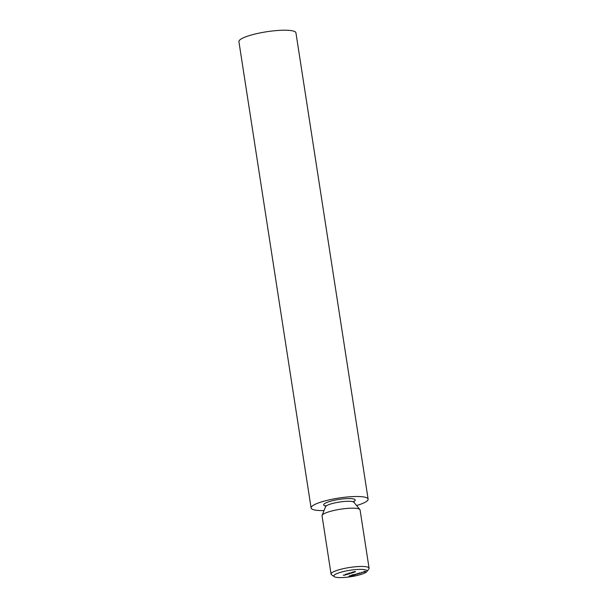 <?xml version="1.0" encoding="UTF-8"?>
<svg xmlns="http://www.w3.org/2000/svg" width="608" height="608" viewBox="0 0 608 608"><rect width="100%" height="100%" fill="white"/><g stroke="black" fill="none" stroke-linecap="round" stroke-linejoin="round"><path stroke-width="0.91" d="M361.616 572.432L364.572 571.976L361.608 572.386M361.821 572.622L360.909 572.835L361.821 572.622M359.761 573.481L359.1 573.04L361.6 572.903L359.731 573.283M357.58 574.157L355.133 574.279L357.23 574.134L356.797 573.762L357.58 574.157M356.197 574.378L355.285 574.598L356.197 574.378M354.312 575.001L353.902 574.644L355.498 574.628L354.282 574.826M348.772 576.589L350.124 576.278L348.756 576.49M355.118 572.029L353.772 571.984L355.589 571.642L354.578 571.778L355.118 572.029M353.643 572.493L352.298 572.44L354.114 572.105L353.104 572.242L353.643 572.493M352.108 572.584L353.233 572.614L351.158 573.032L352.093 572.516M347.54 574.393L345.724 574.302L347.54 574.393M345.39 574.841L346.834 574.492L345.382 574.788M363.25 569.491A16.826 3.238 171.2 0 0 343.056 571.649A16.826 3.238 171.2 0 0 334.225 576.642A16.826 3.238 171.2 0 0 350.938 576.696A16.826 3.238 171.2 0 0 366.844 571.596A16.826 3.238 171.2 0 0 363.25 569.491M344.918 575.214L343.14 575.13L344.918 575.214M348.095 573.846L349.22 573.876L347.138 574.286L348.088 573.77M349.623 573.747L348.278 573.694L348.916 573.488L351.561 573.139L349.03 573.511L349.623 573.747M351.196 575.829L349.881 576.24L351.356 576.034M351.956 575.388L350.968 575.776L353.324 575.487L352.093 575.609M353.134 574.993L352.169 575.35L354.016 575.29L352.914 575.229M358.963 573.58L358.044 573.868L357.823 573.42L358.948 573.511M364.283 571.885L363.88 571.528L365.476 571.512L364.26 571.71M334.225 576.642L331.55 574.765A19.236 3.701 -8.8 0 1 331.071 574.104A19.236 3.701 -8.8 0 1 343.36 568.655A19.236 3.701 -8.8 0 1 364.716 566.588A19.236 3.701 -8.8 0 1 369.086 568.214A19.236 3.701 -8.8 0 1 368.828 568.989L366.844 571.596M369.086 568.214L360.065 509.93A19.236 3.701 171.2 0 0 359.875 509.534A19.236 3.701 171.2 0 0 355.695 508.303A19.236 3.701 171.2 0 0 335.358 510.15A19.236 3.701 171.2 0 0 322.103 515.379A19.236 3.701 171.2 0 0 322.05 515.812L331.071 574.104M356.584 505.537A28.85 5.556 171.2 0 0 368.121 499.13A28.85 5.556 171.2 0 0 361.57 496.69A28.85 5.556 171.2 0 0 329.536 499.791A28.85 5.556 171.2 0 0 311.098 507.961A28.85 5.556 171.2 0 0 324.034 510.576M368.121 499.13L295.936 32.84A28.85 5.556 171.2 0 0 289.385 30.4A28.85 5.556 171.2 0 0 257.351 33.501A28.85 5.556 171.2 0 0 238.914 41.671L311.098 507.961M345.26 574.826L346.34 574.492L345.177 574.659M348.346 574.096L347.312 574.233L348.445 573.808M352.366 572.842L351.333 572.979L352.465 572.546M349.843 575.92L351.348 575.943L350.048 576.186M355.232 574.841L354.487 574.948L355.323 574.621M357.975 573.42L358.044 573.868M358.218 573.747L358.796 573.564L358.218 573.747M360.354 573.017L359.396 573.07L360.346 572.972M365.21 571.725L364.466 571.832L365.302 571.505M353.081 501.79L353.826 501.25L353.917 502.292A14.425 2.782 171.2 0 0 350.786 501.372A14.425 2.782 171.2 0 0 335.532 502.755A14.425 2.782 171.2 0 0 325.592 506.677L322.103 515.379M353.712 501.653A15.968 3.078 171.2 0 0 351.591 498.659A15.968 3.078 171.2 0 0 330.577 501.205A15.968 3.078 171.2 0 0 325.599 506.008M349.729 572.858L349.82 573.443M353.917 502.292L359.875 509.534M325.592 506.677L325.371 505.658L326.245 505.947M346.621 574.56L346.545 574.089M345.184 574.773L345.116 574.309M348.627 573.937L348.559 573.466M347.153 574.172L347.077 573.701M348.832 573.625L348.764 573.162M352.648 572.683L352.572 572.212M351.166 572.911L351.097 572.447M352.868 572.379L352.8 571.908M354.342 571.915L354.274 571.452M350.094 576.384L350.018 575.92M349.661 576.095L349.585 575.624M351.401 575.981L351.325 575.518M351.006 575.67L350.938 575.206M352.108 575.51L352.04 575.046M352.306 575.259L352.237 574.796M354.122 575.13L354.046 574.659M353.218 575.077L353.149 574.613M355.437 574.72L355.368 574.256M354.373 574.902L354.304 574.438M365.416 571.611L365.347 571.14M364.352 571.786L364.276 571.322"/></g></svg>
